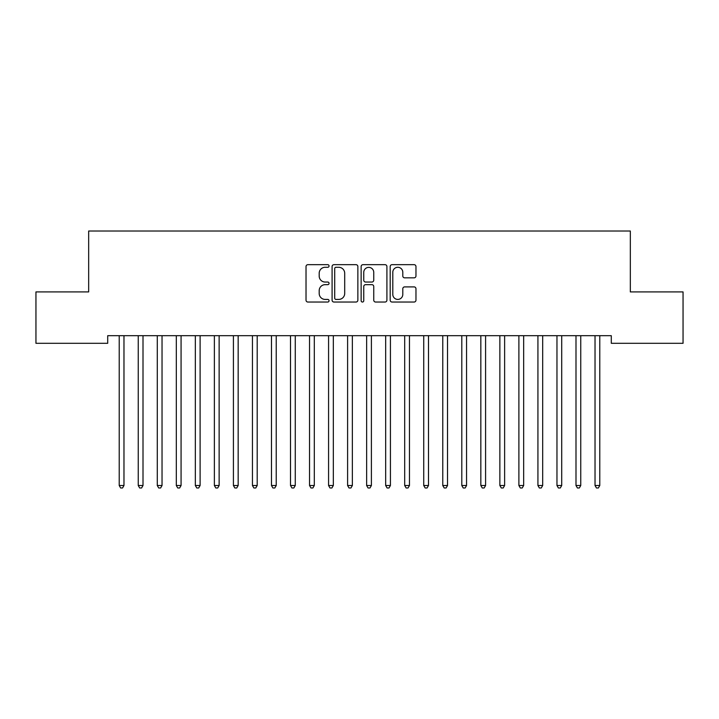 <?xml version="1.0" encoding="UTF-8"?>
<svg xmlns="http://www.w3.org/2000/svg" width="719" height="719" viewBox="0 0 719 719"><rect width="100%" height="100%" fill="white"/><g stroke="black" fill="none" stroke-linecap="round" stroke-linejoin="round"><path stroke-width="1.08" d="M329.05 265.976A1.312 1.312 0 0 0 327.738 264.673L307.894 264.673A1.869 1.869 0 0 0 306.024 266.542L306.024 300.165A1.869 1.869 0 0 0 307.894 302.034L327.738 302.034A1.312 1.312 0 0 0 329.05 300.722A1.312 1.312 0 0 0 327.738 299.419L325.177 299.419A5.977 5.977 0 0 1 319.191 293.442L319.191 290.638A5.977 5.977 0 0 1 325.177 284.661L327.738 284.661A1.312 1.312 0 0 0 329.05 283.349A1.312 1.312 0 0 0 327.738 282.046L325.177 282.046A5.977 5.977 0 0 1 319.191 276.069L319.191 273.265A5.977 5.977 0 0 1 325.177 267.288L327.738 267.288A1.312 1.312 0 0 0 329.05 265.976M414.099 277.84A1.869 1.869 0 0 0 415.968 275.97L415.968 266.542A1.869 1.869 0 0 0 414.099 264.673L392.053 264.673A1.869 1.869 0 0 0 390.183 266.542L390.183 300.165A1.869 1.869 0 0 0 392.053 302.034L414.099 302.034A1.869 1.869 0 0 0 415.968 300.165L415.968 288.768A1.869 1.869 0 0 0 414.099 286.899L404.662 286.899A1.869 1.869 0 0 0 402.793 288.768L402.793 294.422A4.997 4.997 0 0 1 397.796 299.419A4.997 4.997 0 0 1 392.799 294.422L392.799 272.285A4.997 4.997 0 0 1 397.796 267.288A4.997 4.997 0 0 1 402.793 272.285L402.793 275.97A1.869 1.869 0 0 0 404.662 277.84L414.099 277.84M611.294 335.692L107.706 335.692L107.706 343.305L35.95 343.305L35.95 291.914L88.671 291.914L88.671 231.015L630.329 231.015L630.329 291.914L683.05 291.914L683.05 343.305L611.294 343.305L611.294 335.692M357.864 266.542A1.869 1.869 0 0 0 355.995 264.673L333.949 264.673A1.869 1.869 0 0 0 332.088 266.542L332.088 300.165A1.869 1.869 0 0 0 333.949 302.034L355.995 302.034A1.869 1.869 0 0 0 357.864 300.165L357.864 266.542M363.005 264.673L385.051 264.673A1.869 1.869 0 0 1 386.912 266.542L386.912 300.165A1.869 1.869 0 0 1 385.051 302.034L375.615 302.034A1.869 1.869 0 0 1 373.745 300.165L373.745 286.53A1.869 1.869 0 0 0 371.876 284.661L365.62 284.661A1.869 1.869 0 0 0 363.751 286.53L363.751 300.722A1.312 1.312 0 0 1 362.439 302.034A1.312 1.312 0 0 1 361.136 300.722L361.136 266.542A1.869 1.869 0 0 1 363.005 264.673M336.007 267.288A1.312 1.312 0 0 0 334.703 268.591L334.703 298.106A1.312 1.312 0 0 0 336.007 299.419L338.721 299.419A5.977 5.977 0 0 0 344.698 293.442L344.698 273.265A5.977 5.977 0 0 0 338.721 267.288L336.007 267.288M373.745 272.375A4.997 4.997 0 0 0 368.748 267.378A4.997 4.997 0 0 0 363.751 272.375L363.751 280.176A1.869 1.869 0 0 0 365.62 282.046L371.876 282.046A1.869 1.869 0 0 0 373.745 280.176L373.745 272.375M118.968 335.692L119.075 335.971A1.905 1.905 -179.2 0 1 119.219 336.681L119.219 485.514L123.974 485.514L123.974 336.681A1.905 1.905 -179.2 0 1 124.108 335.971L124.225 335.692M123.974 485.514L122.545 487.985L120.648 487.985L119.219 485.514M138.003 335.692L138.111 335.971A1.905 1.905 -179.2 0 1 138.246 336.681L138.246 485.514L143.009 485.514L143.009 336.681A1.905 1.905 -179.2 0 1 143.144 335.971L143.261 335.692M143.009 485.514L141.58 487.985L139.675 487.985L138.246 485.514M157.03 335.692L157.146 335.971A1.905 1.905 -179.2 0 1 157.281 336.681L157.281 485.514L162.036 485.514L162.036 336.681A1.905 1.905 -179.2 0 1 162.179 335.971L162.287 335.692M162.036 485.514L160.616 487.985L158.71 487.985L157.281 485.514M176.065 335.692L176.173 335.971A1.905 1.905 -179.2 0 1 176.317 336.681L176.317 485.514L181.071 485.514L181.071 336.681A1.905 1.905 -179.2 0 1 181.206 335.971L181.323 335.692M181.071 485.514L179.642 487.985L177.737 487.985L176.317 485.514M195.092 335.692L195.208 335.971A1.905 1.905 -179.2 0 1 195.343 336.681L195.343 485.514L200.107 485.514L200.107 336.681A1.905 1.905 -179.2 0 1 200.242 335.971L200.358 335.692M200.107 485.514L198.678 487.985L196.772 487.985L195.343 485.514M214.127 335.692L214.244 335.971A1.905 1.905 -179.2 0 1 214.379 336.681L214.379 485.514L219.133 485.514L219.133 336.681A1.905 1.905 -179.2 0 1 219.277 335.971L219.385 335.692M219.133 485.514L217.713 487.985L215.808 487.985L214.379 485.514M233.163 335.692L233.271 335.971A1.905 1.905 -179.2 0 1 233.414 336.681L233.414 485.514L238.169 485.514L238.169 336.681A1.905 1.905 -179.2 0 1 238.304 335.971L238.42 335.692M238.169 485.514L236.74 487.985L234.834 487.985L233.414 485.514M252.189 335.692L252.306 335.971A1.905 1.905 -179.2 0 1 252.441 336.681L252.441 485.514L257.204 485.514L257.204 336.681A1.905 1.905 -179.2 0 1 257.339 335.971L257.447 335.692M257.204 485.514L255.775 487.985L253.87 487.985L252.441 485.514M271.225 335.692L271.342 335.971A1.905 1.905 -179.2 0 1 271.476 336.681L271.476 485.514L276.231 485.514L276.231 336.681A1.905 1.905 -179.2 0 1 276.375 335.971L276.482 335.692M276.231 485.514L274.802 487.985L272.905 487.985L271.476 485.514M290.26 335.692L290.368 335.971A1.905 1.905 -179.2 0 1 290.512 336.681L290.512 485.514L295.266 485.514L295.266 336.681A1.905 1.905 -179.2 0 1 295.401 335.971L295.518 335.692M295.266 485.514L293.837 487.985L291.932 487.985L290.512 485.514M309.287 335.692L309.404 335.971A1.905 1.905 -179.2 0 1 309.538 336.681L309.538 485.514L314.302 485.514L314.302 336.681A1.905 1.905 -179.2 0 1 314.437 335.971L314.545 335.692M314.302 485.514L312.873 487.985L310.968 487.985L309.538 485.514M328.322 335.692L328.439 335.971A1.905 1.905 -179.2 0 1 328.574 336.681L328.574 485.514L333.328 485.514L333.328 336.681A1.905 1.905 -179.2 0 1 333.472 335.971L333.58 335.692M333.328 485.514L331.899 487.985L330.003 487.985L328.574 485.514M347.358 335.692L347.466 335.971A1.905 1.905 -179.2 0 1 347.601 336.681L347.601 485.514L352.364 485.514L352.364 336.681A1.905 1.905 -179.2 0 1 352.499 335.971L352.616 335.692M352.364 485.514L350.935 487.985L349.03 487.985L347.601 485.514M366.384 335.692L366.501 335.971A1.905 1.905 -179.2 0 1 366.636 336.681L366.636 485.514L371.399 485.514L371.399 336.681A1.905 1.905 -179.2 0 1 371.534 335.971L371.642 335.692M371.399 485.514L369.97 487.985L368.065 487.985L366.636 485.514M385.42 335.692L385.528 335.971A1.905 1.905 -179.2 0 1 385.672 336.681L385.672 485.514L390.426 485.514L390.426 336.681A1.905 1.905 -179.2 0 1 390.561 335.971L390.678 335.692M390.426 485.514L388.997 487.985L387.101 487.985L385.672 485.514M404.455 335.692L404.563 335.971A1.905 1.905 -179.2 0 1 404.698 336.681L404.698 485.514L409.462 485.514L409.462 336.681A1.905 1.905 -179.2 0 1 409.596 335.971L409.713 335.692M409.462 485.514L408.033 487.985L406.127 487.985L404.698 485.514M423.482 335.692L423.599 335.971A1.905 1.905 -179.2 0 1 423.734 336.681L423.734 485.514L428.488 485.514L428.488 336.681A1.905 1.905 -179.2 0 1 428.632 335.971L428.74 335.692M428.488 485.514L427.068 487.985L425.163 487.985L423.734 485.514M442.518 335.692L442.625 335.971A1.905 1.905 -179.2 0 1 442.769 336.681L442.769 485.514L447.524 485.514L447.524 336.681A1.905 1.905 -179.2 0 1 447.658 335.971L447.775 335.692M447.524 485.514L446.095 487.985L444.198 487.985L442.769 485.514M461.553 335.692L461.661 335.971A1.905 1.905 -179.2 0 1 461.796 336.681L461.796 485.514L466.559 485.514L466.559 336.681A1.905 1.905 -179.2 0 1 466.694 335.971L466.811 335.692M466.559 485.514L465.13 487.985L463.225 487.985L461.796 485.514M480.58 335.692L480.696 335.971A1.905 1.905 -179.2 0 1 480.831 336.681L480.831 485.514L485.586 485.514L485.586 336.681A1.905 1.905 -179.2 0 1 485.729 335.971L485.837 335.692M485.586 485.514L484.166 487.985L482.26 487.985L480.831 485.514M499.615 335.692L499.723 335.971A1.905 1.905 -179.2 0 1 499.867 336.681L499.867 485.514L504.621 485.514L504.621 336.681A1.905 1.905 -179.2 0 1 504.756 335.971L504.873 335.692M504.621 485.514L503.192 487.985L501.287 487.985L499.867 485.514M518.642 335.692L518.759 335.971A1.905 1.905 -179.2 0 1 518.893 336.681L518.893 485.514L523.657 485.514L523.657 336.681A1.905 1.905 -179.2 0 1 523.792 335.971L523.908 335.692M523.657 485.514L522.228 487.985L520.322 487.985L518.893 485.514M537.677 335.692L537.794 335.971A1.905 1.905 -179.2 0 1 537.929 336.681L537.929 485.514L542.683 485.514L542.683 336.681A1.905 1.905 -179.2 0 1 542.827 335.971L542.935 335.692M542.683 485.514L541.263 487.985L539.358 487.985L537.929 485.514M556.713 335.692L556.821 335.971A1.905 1.905 -179.2 0 1 556.964 336.681L556.964 485.514L561.719 485.514L561.719 336.681A1.905 1.905 -179.2 0 1 561.854 335.971L561.97 335.692M561.719 485.514L560.29 487.985L558.384 487.985L556.964 485.514M575.739 335.692L575.856 335.971A1.905 1.905 -179.2 0 1 575.991 336.681L575.991 485.514L580.754 485.514L580.754 336.681A1.905 1.905 -179.2 0 1 580.889 335.971L580.997 335.692M580.754 485.514L579.325 487.985L577.42 487.985L575.991 485.514M594.775 335.692L594.892 335.971A1.905 1.905 -179.2 0 1 595.026 336.681L595.026 485.514L599.781 485.514L599.781 336.681A1.905 1.905 -179.2 0 1 599.925 335.971L600.032 335.692M599.781 485.514L598.352 487.985L596.455 487.985L595.026 485.514"/></g></svg>
